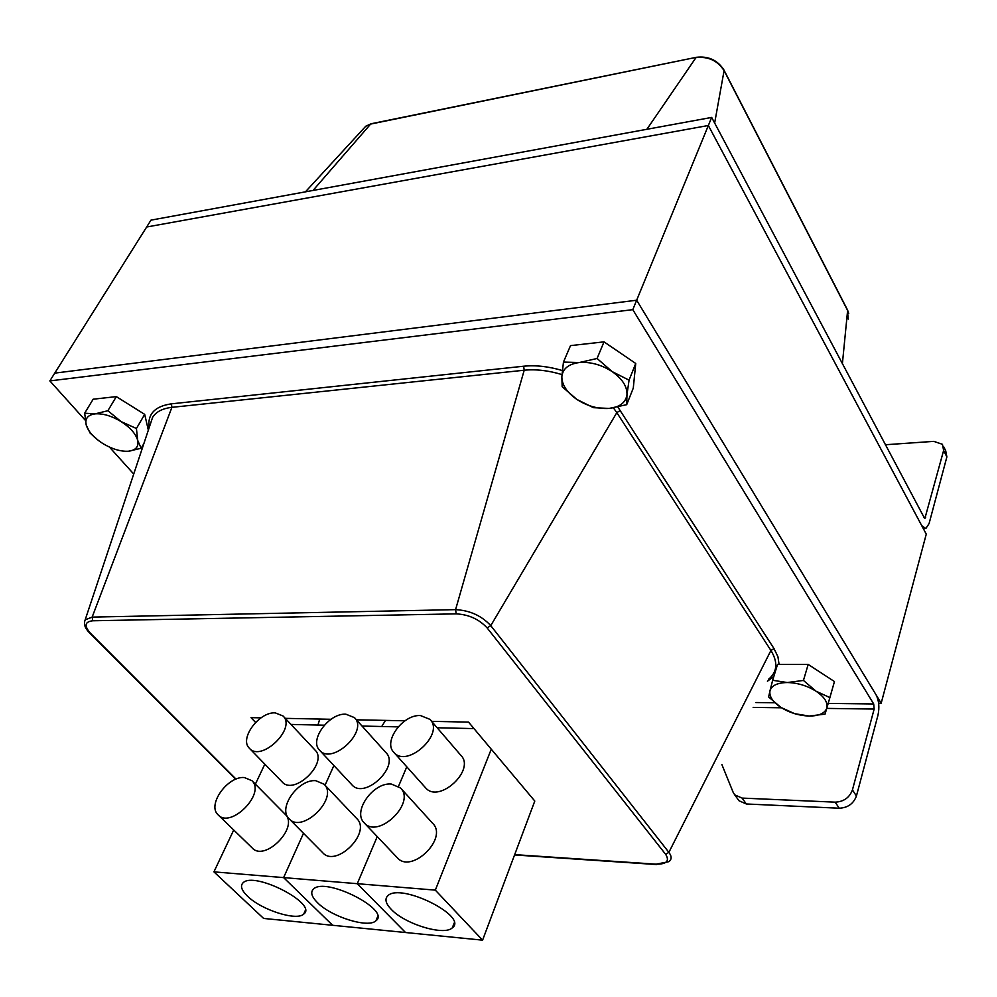 <?xml version="1.0" encoding="UTF-8"?>
<svg xmlns="http://www.w3.org/2000/svg" width="997" height="997" viewBox="0 0 997 997"><rect width="100%" height="100%" fill="white"/><g stroke="black" fill="none" stroke-linecap="round" stroke-linejoin="round"><path stroke-width="1.5" d="M626.963 394.787L626.689 404.682L609.055 408.434C619.76 407.187 625.73 402.638 626.963 394.787C627.325 386.637 622.402 378.91 612.183 371.619L629.057 380.156L626.963 394.787M593.427 407.673L576.902 399.448C587.308 406.103 598.026 409.106 609.055 408.434L593.427 407.673M562.158 386.724L561.847 376.729C561.872 384.879 566.894 392.444 576.902 399.448L562.158 386.724M579.22 362.547L597.078 358.484L612.183 371.619C601.44 364.715 590.448 361.687 579.22 362.547C568.452 364.042 562.657 368.778 561.847 376.729L563.455 362.073L579.22 362.547M563.455 362.073L570.521 345.623L604.008 341.859L597.078 358.484M604.008 341.859L635.737 363.469L629.057 380.156M635.737 363.469L633.282 388.107L626.689 404.682M826.825 708.094L825.042 714.139L809.115 716.045C818.948 716.008 824.843 713.354 826.825 708.094C828.046 702.573 824.457 696.94 816.057 691.22L829.878 697.601L826.825 708.094M794.597 713.665L781 707.471C789.686 712.818 799.058 715.672 809.115 716.045L794.597 713.665M768.637 696.978L769.971 690.834C769.048 696.38 772.725 701.925 781 707.471L768.637 696.978M787.318 682.534L803.445 680.44L816.057 691.22C807.134 685.712 797.563 682.808 787.318 682.534C777.423 682.721 771.641 685.487 769.971 690.834L772.65 680.29L787.318 682.534M772.65 680.29L777.523 664.438L808.181 664.426L803.445 680.44M808.181 664.426L834.452 681.549L829.878 697.601M791.78 664.438L799.42 664.426M815.421 669.149L822.662 673.872M137.698 440.387L141.163 448.276L128.439 451.23C135.791 450.332 138.882 446.718 137.698 440.387C135.804 433.807 130.258 427.526 121.048 421.557L136.427 428.511L137.698 440.387M98.666 440.686L90.079 433.059L86.241 425.096C88.359 431.664 93.93 437.833 102.953 443.615C112.187 449.124 120.687 451.653 128.439 451.23M95.064 413.867L107.888 410.714L121.048 421.557C111.564 415.874 102.903 413.319 95.064 413.867C87.724 414.939 84.782 418.678 86.241 425.096L84.67 413.194L95.064 413.867M84.67 413.194L93.157 399.211L116.325 396.619L107.888 410.714M116.325 396.619L144.69 414.366L136.427 428.511M143.867 443.59L141.163 448.276M144.69 414.366L148.341 430.156M123.242 400.944L137.025 409.568M881.174 703.234L926.263 534.155L708.356 125.497L146.659 227.004L54.748 373.127L636.659 300.222L881.174 703.234L878.644 703.197M924.618 518.44L711.671 117.422L150.971 220.138L146.659 227.004L708.356 125.497L632.796 309.656L873.696 703.957L874.157 709.054L852.435 789.911L856.423 796.017C853.507 803.744 847.774 807.807 839.225 808.218L746.342 803.981L738.976 800.741L737.942 799.307M721.89 764.562L733.169 792.353L734.727 794.858L742.104 798.086L835.174 802.161C843.749 801.738 849.506 797.65 852.435 789.911M856.423 796.017L877.958 715.26C879.603 707.471 878.993 700.692 876.126 694.934L636.659 300.222L54.748 373.127L49.85 380.904L632.796 309.656M133.735 474.049L109.458 447.092M85.268 420.236L49.85 380.904M255.581 722.414L251.02 717.653L261.002 717.852M285.279 718.351L331.016 719.286M356.415 719.809L404.981 720.794M431.639 721.342L468.528 722.102L534.791 801.04L482.585 940.159L435.328 890.134L491.272 749.196M244.402 777.548C227.815 775.828 207.04 804.616 217.894 814.611C230.245 829.429 265.987 793.687 251.954 780.713L244.402 777.548M284.855 813.963L285.192 814.287C299.337 827.398 264.454 862.617 251.942 847.699L218.455 815.16M275.259 712.88C259.07 711.671 239.056 738.74 249.35 748.236C261.177 762.518 296.57 728.52 283.073 715.996L275.259 712.88M283.073 715.996L315.015 750.043C328.624 762.73 294.04 796.242 282.051 781.835L249.562 748.46M247.592 896.253C241.523 890.346 240.003 885.872 243.056 882.806C254.235 870.929 318.217 903.992 303.736 914.062C296.77 921.278 261.451 909.987 247.592 896.253M233.722 829.99L213.931 871.864L263.619 918.436L332.649 925.291L283.609 877.609L303.499 833.293L283.609 877.609L357.287 883.691L377.24 836.595L357.287 883.691L435.328 890.134M325.059 785.237L333.895 765.534L325.059 785.237M213.931 871.864L283.609 877.609L332.649 925.291L405.53 932.519L357.287 883.691L405.53 932.519L482.585 940.159M264.841 764.151L255.369 784.178M324.312 725.193L290.987 724.433M315.762 780.701C298.39 778.931 277.602 808.056 288.968 818.624C302.091 834.352 338.955 798.061 324.087 784.215L315.762 780.701M324.087 784.215L356.851 818.662C371.819 832.657 335.839 868.387 322.567 852.547L289.329 818.986M345.859 714.188C328.923 712.955 308.896 740.285 319.651 750.305C332.188 765.434 368.728 730.975 354.446 717.616L345.859 714.188M354.695 717.89L385.901 752.573C400.271 766.095 364.578 800.03 351.891 784.776L319.651 750.305M317.42 902.609C311.587 896.727 310.266 892.215 313.457 889.075C325.396 876.537 391.298 910.062 375.931 920.767C368.404 928.481 331.191 916.854 317.42 902.609M398.538 786.284L406.788 766.818L398.538 786.284M398.139 726.875L362.036 726.053M391.285 784.041C373.04 782.221 352.253 811.67 364.179 822.837C378.137 839.574 416.26 802.759 400.482 787.942L391.285 784.041M400.707 788.178L432.648 823.31C448.5 838.265 411.312 874.481 397.217 857.644L364.179 822.837M420.472 715.559C402.726 714.301 382.698 741.893 393.952 752.473C407.25 768.525 445.061 733.63 429.944 719.36L420.472 715.559M430.505 720.021L460.788 755.265C475.993 769.696 439.066 804.031 425.619 787.854L425.308 787.505M391.223 909.326C385.64 903.481 384.518 898.945 387.845 895.73C400.62 882.47 468.652 916.442 452.326 927.833C444.151 936.108 404.857 924.107 391.223 909.326M473.986 728.595L437.16 727.76M943.723 446.83L945.704 450.744L946.876 456.913L929.079 523.587L925.814 528.547L921.727 525.631L708.356 125.497L711.671 117.422M924.892 518.428L943.623 450.47L942.464 444.313L933.803 441.372L885.199 444.762M835.174 802.161L839.225 808.218M742.104 798.086L746.342 803.981M874.157 709.054L826.725 708.406M781.498 707.795L753.146 707.396M755.801 702.536L774.706 702.76M828.183 703.408L873.696 703.957M317.956 725.043L319.738 719.049M381.726 726.501L385.49 720.395M613.417 407.885L616.819 412.646L490.761 625.642L487.134 627.923L665.647 854.342L668.875 852.36L490.761 625.642C481.576 615.722 469.849 610.388 455.579 609.641L456.202 613.865C468.74 614.526 479.046 619.212 487.134 627.923M665.647 854.342C669.81 860.997 666.644 864.274 656.138 864.175L668.813 861.682C671.841 859.476 671.866 856.361 668.875 852.36L770.93 650.468L773.996 648.573L617.866 407.038M235.703 779.268L89.705 633.058C84.882 628.197 83.387 623.786 85.231 619.822L92.148 617.106L171.92 407.337L524.21 370.223L455.579 609.641L92.148 617.106L92.758 620.77L456.202 613.865M656.138 864.175L514.676 854.628M89.705 633.058L90.553 633.357C83.972 625.904 84.708 621.704 92.758 620.77M150.335 424.161L84.546 621.729M236.052 779.131L90.553 633.357M150.36 424.086L152.578 417.407C156.068 411.786 162.511 408.434 171.92 407.337L171.359 403.847C154.722 406.253 147.307 414.253 149.101 427.863M562.358 370.535C548.549 366.435 535.638 365.002 523.637 366.223L524.21 370.223C535.925 369.052 548.524 370.51 561.984 374.585M620.246 410.477L616.819 412.646L770.93 650.468C778.146 662.369 777.336 671.978 768.5 679.306M523.637 366.223L171.359 403.847M767.441 681.225L773.822 676.489M779.081 664.438L777.934 656.724L773.996 648.573M943.623 450.47L946.876 456.913M923.646 517.293L925.702 517.194M363.768 128.401L365.774 126.22L371.258 123.74M313.021 190.452L370.635 124.077L696.504 57.278M646.879 129.286L695.981 57.627C708.231 56.281 717.603 60.618 724.084 70.637L723.909 69.94C717.553 60.119 708.369 55.907 696.367 57.303L371.108 123.765L365.774 126.22L305.418 191.848M724.084 70.288L847.4 309.718L848.198 319.102M714.65 123.03L724.084 70.637L847.612 310.478L842.365 363.955M738.976 800.741L734.727 794.858M656.599 864.549L514.564 854.94M285.192 814.287L251.954 780.713M303.736 914.062L305.319 910.423M375.931 920.767L377.676 916.555M425.619 787.854L393.952 752.473M452.326 927.833L454.208 922.973M923.334 528.659L924.755 528.597M847.587 310.104L848.734 313.569"/></g></svg>
